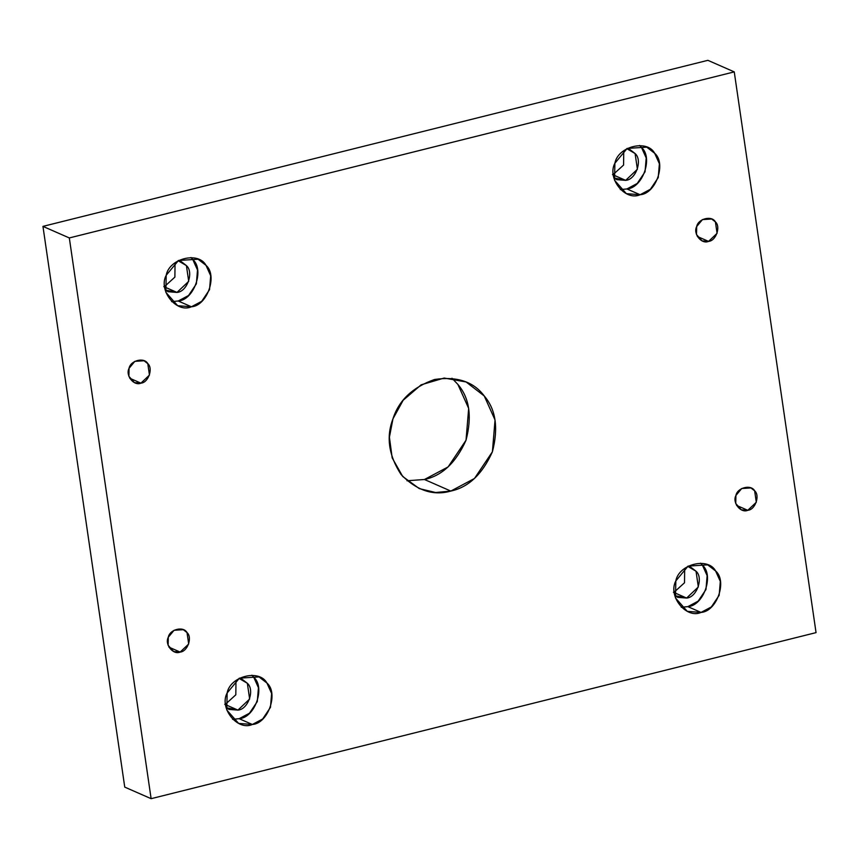 <?xml version="1.0" encoding="UTF-8"?>
<svg xmlns="http://www.w3.org/2000/svg" width="859" height="859" viewBox="0 0 859 859"><rect width="100%" height="100%" fill="white"/><g stroke="black" fill="none" stroke-linecap="round" stroke-linejoin="round"><path stroke-width="1.29" d="M708.546 241.39L717.082 233.326L715.407 221.89L711.681 219.013L702.458 219.593L696.681 226.561L696.52 234.582L702.082 240.885L708.546 241.39L697.325 236.472L708.546 241.39C701.535 244.568 692.816 233.669 696.681 226.561C698.099 218.648 711.864 215.201 715.407 221.89C721.002 226.636 715.966 240.96 708.546 241.39M640.116 194.735L650.413 189.248L658.23 177.609L659.39 163.747L654.687 153.289L646.763 147.168L627.177 148.414L614.894 163.221L614.55 180.261L626.361 193.662L640.116 194.735L626.93 188.948L620.295 189.581L626.93 188.948L640.116 194.735C625.202 201.478 606.679 178.328 614.894 163.221C617.911 146.395 647.149 139.094 654.687 153.289C666.584 163.371 655.868 193.823 640.116 194.735M639.644 145.461L641.501 147.501L646.204 157.959L645.045 171.821L637.228 183.461L626.93 188.948C642.682 188.035 653.398 157.584 641.501 147.501L639.644 145.461M625.674 180.358L613.917 177.953L616.783 179.671L625.674 180.358L637.399 169.277L635.102 153.546L629.98 149.584L626.78 148.639L635.102 153.546C642.8 160.075 635.875 179.778 625.674 180.358L612.488 174.581L625.674 180.358M623.752 150.712L623.58 165.068L613.39 174.323L623.58 165.068L623.752 150.712M191.417 306.781L201.725 301.305L209.542 289.655L210.691 275.803L205.999 265.334L198.075 259.225L178.489 260.47L166.206 275.277L165.851 292.318L177.673 305.707L191.417 306.781L178.232 300.994L171.607 301.627L178.232 300.994L191.417 306.781C176.514 313.535 157.981 290.385 166.206 275.277C169.212 258.441 198.461 251.139 205.999 265.334C217.885 275.428 207.18 305.879 191.417 306.781M190.956 257.517L192.813 259.558L197.506 270.016L196.357 283.867L188.54 295.517L178.232 300.994C193.994 300.092 204.7 269.64 192.813 259.558L190.956 257.517M176.986 292.414L165.229 290.009L168.085 291.716L176.986 292.414L188.712 281.333L186.414 265.603L181.292 261.641L178.092 260.696L186.414 265.603C194.113 272.12 187.176 291.824 176.986 292.414L163.801 286.627L176.986 292.414M175.053 262.768L174.882 277.124L164.703 286.38L174.882 277.124L175.053 262.768M140.93 383.146L149.455 375.082L147.791 363.636L144.054 360.759L134.842 361.349L129.065 368.318L128.904 376.339L134.466 382.642L140.93 383.146L129.709 378.218L140.93 383.146C133.918 386.325 125.199 375.426 129.065 368.318C130.482 360.393 144.237 356.957 147.791 363.636C153.385 368.382 148.349 382.717 140.93 383.146M180.165 652.067L188.69 644.003L187.015 632.568L183.289 629.69L174.076 630.27L168.289 637.238L168.128 645.259L173.69 651.562L180.165 652.067L168.944 647.149L180.165 652.067C173.142 655.245 164.423 644.347 168.289 637.238C169.717 629.325 183.472 625.889 187.015 632.568C192.62 637.314 187.573 651.637 180.165 652.067M252.353 724.481L262.661 718.994L270.478 707.344L271.627 693.492L266.934 683.034L259.01 676.913L239.425 678.159L227.141 692.966L226.787 710.006L238.609 723.396L252.353 724.481L239.167 718.693L232.542 719.316L239.167 718.693L252.353 724.481C237.449 731.224 218.916 708.074 227.141 692.966C230.148 676.14 259.386 668.839 266.934 683.034C278.821 693.116 268.115 723.568 252.353 724.481M251.891 675.206L253.749 677.246L258.441 687.705L257.292 701.567L249.475 713.206L239.167 718.693C254.93 717.78 265.635 687.329 253.749 677.246L251.891 675.206M237.922 710.103L226.164 707.698L229.02 709.416L237.922 710.103L249.647 699.022L247.349 683.292L242.217 679.329L239.027 678.385L247.349 683.292C255.048 689.809 248.111 709.523 237.922 710.103L224.736 704.316L237.922 710.103M235.989 680.457L235.817 694.813L225.627 704.069L235.817 694.813L235.989 680.457M701.041 612.424L711.349 606.937L719.166 595.298L720.314 581.436L715.622 570.977L707.698 564.857L688.113 566.113L675.829 580.92L675.475 597.95L687.297 611.35L701.041 612.424L687.855 606.637L681.23 607.27L687.855 606.637L701.041 612.424C686.137 619.167 667.604 596.017 675.829 580.92C678.846 564.084 708.084 556.782 715.622 570.977C727.519 581.06 716.803 611.511 701.041 612.424M700.579 563.16L702.437 565.19L707.129 575.648L705.98 589.51L698.163 601.15L687.855 606.637C703.618 605.724 714.323 575.272 702.437 565.19L700.579 563.16M686.609 598.057L674.852 595.652L677.708 597.359L686.609 598.057L698.335 586.976L696.037 571.235L690.915 567.284L687.715 566.328L696.037 571.235C703.736 577.763 696.799 597.467 686.609 598.057L673.424 592.27L686.609 598.057M684.677 568.4L684.516 582.756L674.326 592.012L684.516 582.756L684.677 568.4M747.781 510.31L756.307 502.257L754.642 490.811L750.916 487.933L741.693 488.524L735.916 495.493L735.755 503.503L741.317 509.806L747.781 510.31L736.56 505.393L747.781 510.31C740.769 513.489 732.051 502.601 735.916 495.493C737.333 487.568 751.088 484.132 754.642 490.811C760.236 495.557 755.201 509.892 747.781 510.31M450.825 491.069L474.469 478.495L492.4 451.78L495.042 419.987L484.261 395.988L466.083 381.965L444.167 378.046L421.146 384.821L403.161 400.262L392.971 418.795L389.406 437.231L392.176 457.879L402.71 476.477L419.289 488.61L435.653 492.518L450.825 491.069L424.453 479.505L407.005 480.761L424.453 479.505L450.825 491.069C433.323 496.072 416.755 490.575 401.11 474.576C388.697 455.528 385.981 436.93 392.971 418.795C398.866 400.294 412.728 387.194 434.547 379.495C456.999 376.145 473.567 381.643 484.261 395.988C495.858 409.485 498.574 428.083 492.4 451.78C482.361 474.189 468.499 487.289 450.825 491.069M451.995 378.239L457.89 384.424L468.67 408.412L466.029 440.205L448.097 466.931L424.453 479.505C442.127 475.714 455.989 462.625 466.029 440.205C472.203 416.508 469.486 397.921 457.89 384.424L451.995 378.239M734.252 71.888L707.88 60.323L42.95 226.379L69.321 237.943L734.252 71.888L816.05 632.621L151.12 798.677L124.748 787.112L42.95 226.379L707.88 60.323L734.252 71.888L69.321 237.943L42.95 226.379L124.748 787.112L151.12 798.677L69.321 237.943L151.12 798.677L816.05 632.621L734.252 71.888"/></g></svg>
